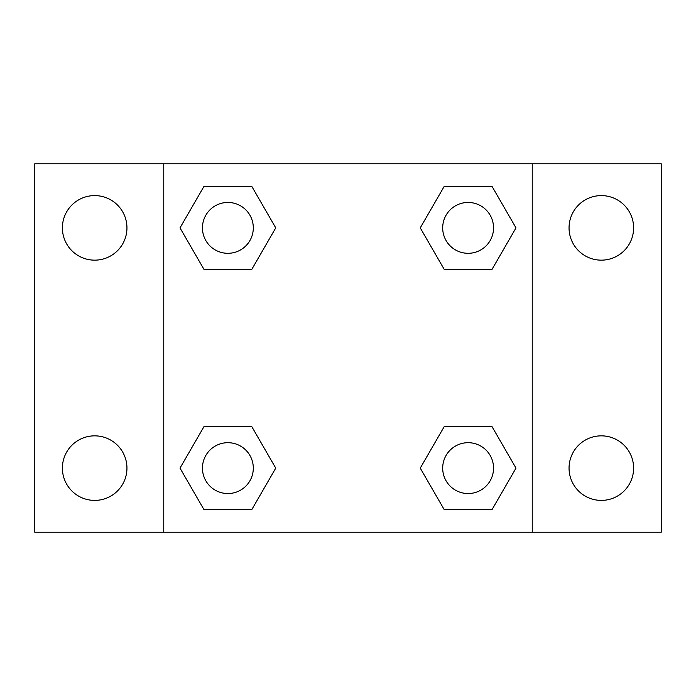 <?xml version="1.0" encoding="UTF-8"?>
<svg xmlns="http://www.w3.org/2000/svg" width="696" height="696" viewBox="0 0 696 696"><rect width="100%" height="100%" fill="white"/><g stroke="black" fill="none" stroke-linecap="round" stroke-linejoin="round"><path stroke-width="1.04" d="M34.8 163.769L661.2 163.769L661.2 532.231L34.8 532.231L34.8 163.769M601.327 195.602A32.277 32.277 0 0 1 633.604 227.879A32.277 32.277 0 0 1 601.327 260.156A32.277 32.277 0 0 1 569.05 227.879A32.277 32.277 0 0 1 601.327 195.602M601.327 435.844A32.277 32.277 0 0 1 633.604 468.121A32.277 32.277 0 0 1 601.327 500.398A32.277 32.277 0 0 1 569.05 468.121A32.277 32.277 0 0 1 601.327 435.844M94.673 435.844A32.277 32.277 0 0 1 126.95 468.121A32.277 32.277 0 0 1 94.673 500.398A32.277 32.277 0 0 1 62.396 468.121A32.277 32.277 0 0 1 94.673 435.844M94.673 195.602A32.277 32.277 0 0 1 126.95 227.879A32.277 32.277 0 0 1 94.673 260.156A32.277 32.277 0 0 1 62.396 227.879A32.277 32.277 0 0 1 94.673 195.602M203.945 426.665L251.813 426.665L275.746 468.121L251.813 509.576L203.945 509.576L180.012 468.121L203.945 426.665L251.813 426.665L203.945 426.665M444.187 186.424L492.055 186.424L515.988 227.879L492.055 269.335L444.187 269.335L420.254 227.879L444.187 186.424L492.055 186.424L444.187 186.424M163.769 532.231L163.769 163.769M532.231 163.769L532.231 532.231M203.945 186.424L251.813 186.424L275.746 227.879L251.813 269.335L203.945 269.335L180.012 227.879L203.945 186.424L251.813 186.424L203.945 186.424M444.187 426.665L492.055 426.665L515.988 468.121L492.055 509.576L444.187 509.576L420.254 468.121L444.187 426.665L492.055 426.665L444.187 426.665M492.055 509.576L444.187 509.576L492.055 509.576M493.542 468.121A25.421 25.421 0 0 0 455.41 446.101A25.421 25.421 0 0 0 455.41 490.141A25.421 25.421 0 0 0 493.542 468.121M251.813 509.576L203.945 509.576L251.813 509.576M253.3 468.121A25.421 25.421 0 0 0 215.168 446.101A25.421 25.421 0 0 0 215.168 490.141A25.421 25.421 0 0 0 253.3 468.121M492.055 269.335L444.187 269.335L492.055 269.335M493.542 227.879A25.421 25.421 0 0 0 455.41 205.859A25.421 25.421 0 0 0 455.41 249.899A25.421 25.421 0 0 0 493.542 227.879M251.813 269.335L203.945 269.335L251.813 269.335M253.3 227.879A25.421 25.421 0 0 0 215.168 205.859A25.421 25.421 0 0 0 215.168 249.899A25.421 25.421 0 0 0 253.3 227.879"/></g></svg>
